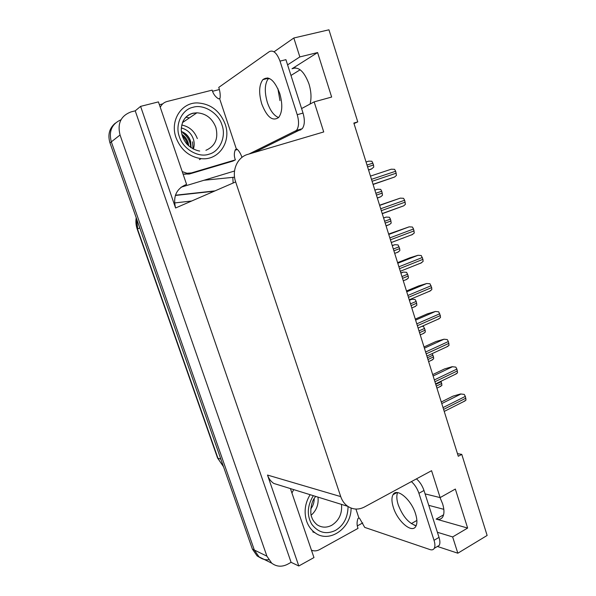 <?xml version="1.0" encoding="UTF-8"?>
<svg xmlns="http://www.w3.org/2000/svg" width="596" height="596" viewBox="0 0 596 596"><rect width="100%" height="100%" fill="white"/><g stroke="black" fill="none" stroke-linecap="round" stroke-linejoin="round"><path stroke-width="0.89" d="M301.583 108.561L314.152 101.871L323.725 131.947L247.772 154.386C237.431 157.15 231.546 170.352 235.658 181.922L340.718 496.595C342.171 500.796 344.533 504.052 347.811 506.347C353.093 509.722 358.621 509.945 364.394 507.017L431.571 470.698L440.131 497.6L455.337 489.055L467.637 528.056L436.138 519.086C439.118 519.898 441.316 519.168 442.746 516.896C444.392 513.894 444.34 509.52 442.597 503.776L440.012 497.571M354.002 123.573L357.756 121.889L328.947 29.8L293.821 37.995L299.848 56.918L317.601 52.56L292.01 68.756C298.477 66.193 304.131 71.252 308.974 83.924C311.239 91.464 311.596 98.169 310.047 104.054M362.755 522.908L357.287 525.918M312.49 550.562L311.715 550.987M234.533 171.007L181.02 187.219M159.393 104.725L162.708 103.883M212.504 91.285L219.388 89.542M340.718 496.595L267.5 475.057L298.797 565.984L313.965 557.573L290.423 488.593M186.585 184.402L158.424 101.894L140.596 106.371L175.582 207.997C172.818 196.546 176.371 188.709 186.25 184.499L186.585 184.402M267.5 475.057C268.774 478.655 270.867 481.456 273.78 483.445L281.632 485.874M135.225 110.834L291.094 562.333L287.63 564.241C281.893 567.146 276.589 566.796 271.716 563.175L266.919 556.18L120.042 134.994C117.203 123.394 120.914 115.684 131.165 111.862L135.225 110.834L140.596 106.371M293.821 37.995L274.033 51.822M260.512 557.901L257.07 555.874L252.399 549.102L109.984 142.928L111.325 141.87C108.599 131.254 111.825 123.886 120.995 119.759C111.825 123.886 108.599 131.254 111.325 141.87L254.336 550.048L111.325 141.87L120.042 134.994M268.669 559.763C265.064 560.046 261.853 559.078 259.029 556.858L254.336 550.048L259.029 556.858L271.716 563.175M437.389 532.265L452.655 536.936L457.832 553.207L487.133 535.461L461.766 454.375L457.467 453.653M457.832 553.207L437.404 546.457M298.797 565.984L291.094 562.333M443.826 509.327L428.762 505.341M290.975 75.461L300.153 69.777M440.131 497.6L425.09 493.89M414.101 525.128L415.546 525.568M267.492 77.882L266.032 78.836M299.848 56.918L287.577 64.867M467.637 528.056L452.655 536.936M357.756 121.889L353.838 123.052L458.287 456.26L461.766 454.375M317.601 52.56L331.644 97.051L314.152 101.871M279.956 100.597L277.885 88.625M137.706 228.849L136.678 219.06M109.984 142.928C107.578 134.793 109.321 128.222 115.229 123.23M191.703 201.001L174.516 202.96M371.256 169.152L368.566 170.039L371.256 169.152L373.744 167.133L373.536 164.973L371.904 161.248L368.745 161.144L366.048 162.015M370.466 176.111L391.281 169.197L394.574 169.316L395.67 171.246L396.452 175.38L394.634 177.005L373.089 184.469M279.718 93.326C274.436 80.013 268.811 75.454 262.858 79.641C258.999 85.034 258.634 93.147 261.771 103.987C266.986 117.241 272.633 121.718 278.704 117.427C282.437 112.197 282.772 104.158 279.718 93.326M278.615 117.531C273.981 115.743 270.234 110.729 267.366 102.49C264.251 91.68 264.654 83.582 268.565 78.195L268.602 78.151M241.976 157.366C240.65 153.552 238.966 150.773 236.925 149.045L236.441 149.291L219.589 98.571L220.058 98.251C220.468 95.002 220.036 91.382 218.762 87.396L269.385 51.599C273.363 49.803 276.902 52.977 280.001 61.12L297.225 114.708C299.199 121.673 298.954 126.903 296.495 130.397L248.986 154.029M280.001 61.12L285.916 59.667L303.036 113.076C304.988 120.019 304.72 125.242 302.224 128.736L254.269 152.472M183.046 174.032L189.237 174.047L232.969 161.062L235.375 159.884C233.967 156.294 233.975 152.867 235.398 149.596L236.441 149.291M189.237 174.047L191.428 172.915L186.988 173.265L182.22 171.596M160.272 107.295C161.695 104.278 163.982 102.341 167.133 101.484L212.161 90.13C213.197 93.9 215.32 96.805 218.531 98.847L219.589 98.571M237.402 149.462L235.137 150.207M191.428 172.915L235.375 159.884M374.854 190.102L377.536 189.23L380.695 189.372L381.745 191.242L382.52 195.205L380.792 196.747L377.357 198.095M383.571 217.92L386.253 217.078L389.412 217.257L390.462 219.134L391.222 223.046L389.598 224.476L386.081 225.921M392.22 245.5L394.902 244.695L398.053 244.911L399.67 248.599L399.849 250.648L397.346 252.503M400.795 272.856L403.47 272.081L406.628 272.335L408.238 276.015L408.402 278.027L405.898 279.829M379.585 205.21L400.259 198.14L403.544 198.304L404.647 200.241L405.407 204.316L403.715 205.829L382.252 213.703M388.629 234.049L409.154 226.845L412.439 227.039L413.542 228.991L414.287 233.006L411.672 234.958M397.592 262.642L409.921 257.785L417.975 255.297L421.26 255.535L422.937 259.349L423.093 261.443L420.471 263.343M406.479 290.99L418.683 285.924L426.721 283.51L430.007 283.785L431.675 287.585L431.824 289.641L429.195 291.481M193.022 107.273C203.661 103.875 218.561 113.113 221.958 124.936C226.45 136.424 219.894 151.526 209.069 154.17L208.831 154.245C198.416 157.962 183.024 149.052 179.433 136.886C174.71 125.078 181.743 109.642 192.776 107.34L193.022 107.273M190.973 147.666L190.459 141.401C188.843 136.596 185.818 133.355 181.385 131.664M191.115 147.763L190.623 141.297C188.977 136.424 185.892 133.154 181.363 131.493M188.597 145.767L188.023 142.884C186.995 139.643 185.162 137.043 182.525 135.076L181.944 134.674M188.776 145.923L188.187 142.779C187.032 139.196 184.931 136.41 181.884 134.428M225.191 124.199C231.62 141.796 218.672 160.808 201.18 158.64C189.267 156.882 180.886 149.894 176.021 137.669C169.823 120.906 181.095 102.706 197.112 102.907C210.485 103.629 219.85 110.729 225.191 124.199M197.328 138.577C194.423 131.031 189.215 126.516 181.706 125.033M189.424 117.889L185.833 117.196M182.972 132.96C187.755 136.618 190.355 141.468 190.765 147.525M182.294 135.873C184.961 138.361 186.779 141.386 187.747 144.94M192.545 141.811L193.082 148.955M181.288 127.931C187.539 129.637 191.644 133.608 193.611 139.844C194.467 143.1 194.37 146.176 193.313 149.075M348.057 506.518C347.878 517.395 343.736 525.329 335.63 530.321L335.421 530.44C326.243 534.754 318.368 532.712 311.797 524.316C306.702 515.495 307.201 505.944 313.287 495.671M351.074 508.068C351.476 528.108 329.387 543.761 315.038 532.772C311.157 529.986 308.341 526.112 306.605 521.142C303.811 511.964 304.988 503.143 310.129 494.695M314.204 498.606C314.226 502.488 313.086 505.9 310.769 508.835M311.194 515.197C316.513 510.429 318.778 504.41 318.003 497.124M415.524 513.745C411.195 499.359 396.578 487.334 393.032 494.702C391.49 497.563 391.594 501.802 393.36 507.42C397.517 521.329 412.082 533.889 415.874 526.275C417.349 523.459 417.237 519.28 415.524 513.745M416.172 525.672C408.729 523.415 402.74 516.441 398.21 504.745C396.578 499.567 396.385 495.522 397.629 492.609M411.396 481.605C414.764 484.6 417.267 488.489 418.921 493.287L434.037 540.311C435.125 543.828 435.199 546.495 434.268 548.32C433.396 549.795 431.981 550.22 430.014 549.587L364.722 527.393L359.507 518.2L358.904 518.006L355.931 509.066M416.47 478.864C419.845 481.836 422.355 485.71 423.994 490.486L439.028 537.376C440.109 540.885 440.176 543.552 439.23 545.377L436.577 546.949M358.904 518.006L357.987 518.505C356.751 521.925 356.766 525.218 358.017 528.376L319.523 549.631C316.796 551.077 314.107 551.263 311.447 550.19M291.019 488.78L290.662 489.294M291.921 492.981L293.731 489.621M409.303 299.989L411.978 299.244L415.129 299.535L416.179 301.427L416.895 305.174L414.384 306.925M422.043 326.295L423.562 326.511L425.157 330.177L425.306 332.106L422.795 333.805M432.197 353.607L433.515 356.922L433.657 358.814L431.139 360.468M441.077 381.209L441.934 385.307L439.461 386.908M415.285 319.091L427.369 313.831L435.393 311.477L438.678 311.79L440.34 315.582L440.474 317.601L437.844 319.389M424.024 346.961L435.989 341.501L443.99 339.213L447.276 339.564L448.371 341.53L449.056 345.322L446.426 347.058M432.681 374.593L444.534 368.931L452.118 366.704L455.798 367.099L456.894 369.073L457.564 372.813L454.934 374.489M441.271 401.987L453.005 396.139L460.574 393.956L464.247 394.403L465.342 396.385L466.005 400.072L463.464 401.704M416.88 520.457L411.315 523.616M436.138 519.086L443.58 514.81M292.01 68.756L295.564 67.862M266.919 556.18L252.399 549.102M235.658 181.922L175.582 207.997M268.58 78.143L266.144 78.761M234.563 177.183L203.966 180.268M136.32 218.047L137.199 229.095L217.533 457.922L223.493 466.661M139.799 227.97L137.46 228.953L217.965 458.279L220.84 459.106M175.358 195.466L214.314 191.189M232.835 177.295L233.133 183.024M367.583 166.91L373.536 164.973M367.002 165.055L372.954 163.118M372.09 181.281L396.258 173.16M371.479 179.344L395.67 171.246M297.225 114.708L303.036 113.076M295.147 131.463L300.868 129.801M376.426 195.115L382.319 193.082M375.845 193.275L381.745 191.242M374.862 190.139L377.536 189.23M385.195 223.09L391.028 220.96M384.621 221.265L390.462 219.134M383.608 218.032L386.253 217.078M393.889 250.834L399.67 248.599M393.323 249.016L399.104 246.796M392.28 245.694L394.902 244.695M402.509 278.339L408.238 276.015M401.95 276.544L407.679 274.227M400.877 273.124L403.47 272.081M381.298 210.671L405.228 202.133M380.702 208.749L404.647 200.241M379.652 205.419L400.259 198.14M390.432 239.808L414.123 230.868M389.836 237.908L413.542 228.991M388.756 234.466L409.154 226.845M399.491 268.692L422.937 259.349M398.895 266.807L422.355 257.487M397.785 263.261L417.975 255.297M408.461 297.322L431.675 287.585M407.88 295.452L431.102 285.737M406.733 291.809L426.721 283.51M182.83 121.659C184.991 117.434 188.276 114.678 192.687 113.389L196.904 112.808C205.925 113.426 212.243 118.276 215.856 127.373C218.59 138.488 215.275 146.132 205.911 150.311M341.508 504.402C342.305 513.558 339.079 520.502 331.823 525.24C326.683 527.914 321.78 527.765 317.117 524.793C314.181 522.267 312.356 519.615 311.641 516.836C310.471 516.047 309.667 502.458 315.791 496.446M423.994 490.486L418.921 493.287M434.037 540.311L439.028 537.376M411.061 305.621L416.731 303.208M410.502 303.833L416.179 301.427M409.407 300.332L411.978 299.244M419.547 332.68L425.157 330.177M418.988 330.907L424.613 328.411M427.958 359.507L433.515 356.922M427.407 357.756L432.972 355.171M436.302 386.126L441.807 383.444M435.75 384.383L441.263 381.716M417.364 325.707L440.34 315.582M416.783 323.851L439.773 313.757M415.606 320.112L435.393 311.477M426.185 353.845L448.93 343.348M425.604 352.012L448.371 341.53M424.404 348.176L443.99 339.213M434.931 381.745L457.452 370.876M434.357 379.928L456.894 369.073M433.121 375.994L452.52 366.711M443.595 409.407L465.893 398.173M443.029 407.604L465.342 396.385M441.77 403.581L460.976 393.986M347.811 506.347L273.78 483.445M269.623 78.575L267.902 79.015M223.53 466.765L217.57 458.019M136.208 217.734C135.583 221.556 135.918 225.34 137.199 229.08M257.07 555.874L259.029 556.858M175.433 195.22L215.014 190.884M368.514 169.89L371.911 168.78M373.036 184.306L394.634 177.005M268.565 78.195L262.858 79.641M186.988 173.265L184.827 174.397M302.224 128.736L296.495 130.397M377.313 197.954L380.792 196.747M386.037 225.787L389.598 224.476M394.694 253.397L398.337 251.981M403.276 280.783L407.008 279.263M382.2 213.547L403.715 205.829M391.289 242.535L412.715 234.399M400.296 271.277L421.64 262.732M409.236 299.781L430.491 290.826M199.69 151.041C193.901 150.304 187.323 145.119 186.183 143.152C183.196 139.203 181.556 134.793 181.258 129.928C181.653 120.899 185.535 115.326 192.895 113.195L196.904 112.808L182.421 122.642M199.377 159.616L201.18 158.64M312.766 531.893L315.038 532.772M396.996 492.549L393.032 494.702M439.23 545.377L434.268 548.32M411.791 307.946L415.606 306.322M420.24 334.892L424.128 333.157M428.621 361.623L432.584 359.775M436.935 388.145L440.965 386.178M418.094 328.046L439.259 318.681M426.878 356.073L447.961 346.306M435.594 383.869L456.581 373.692M444.229 411.426L465.133 400.855"/></g></svg>
